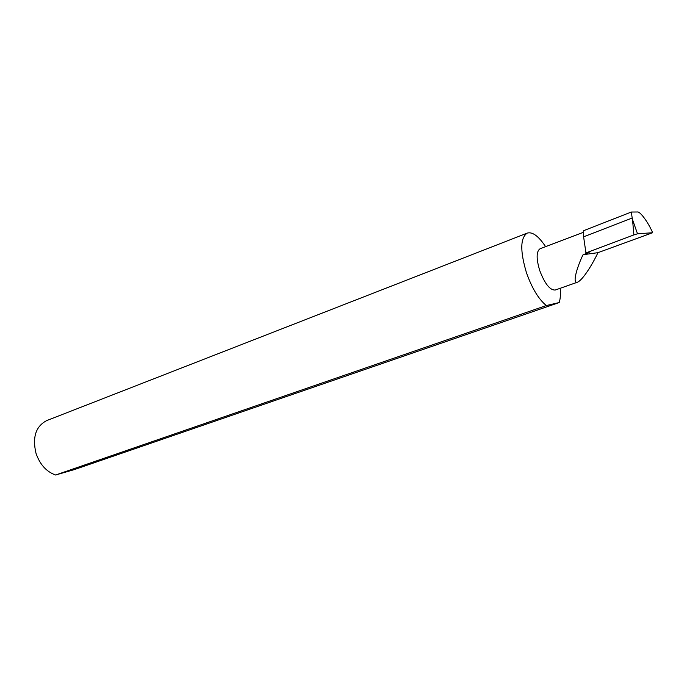 <?xml version="1.0" encoding="UTF-8"?>
<svg xmlns="http://www.w3.org/2000/svg" width="687" height="687" viewBox="0 0 687 687"><rect width="100%" height="100%" fill="white"/><g stroke="black" fill="none" stroke-linecap="round" stroke-linejoin="round"><path stroke-width="1.03" d="M583.065 254.722C578.497 263.739 571.404 283.997 577.492 282.194C583.572 279.626 594.238 260.88 597.93 252.67L583.065 254.722L589.137 252.507L585.942 252.936L633.878 234.92L632.538 219.651L637.519 233.803L652.65 232.73C648.296 222.433 640.035 211.141 637.399 211.991L631.31 212.034L632.195 218.028L583.615 236.826L585.942 252.936M577.492 282.194L555.242 290.034C549.986 290.309 544.825 283.825 539.75 270.592C536.152 258.578 536.281 251.287 540.137 248.703L583.692 232.215M545.581 246.642C538.642 236.165 532.545 231.648 527.281 233.082L46.768 420.564C35.853 426.232 32.246 437.087 35.956 453.137C39.812 464.421 46.355 471.711 55.578 475.009L74.402 469.573L559.184 302.555C560.386 298.939 560.721 294.191 560.18 288.291M527.281 233.082C520.257 237.745 519.982 250.944 526.448 272.696C531.978 288.291 538.608 299.24 546.337 305.543L55.578 475.009M631.31 212.034L583.718 230.652L583.615 236.826M632.195 218.028L632.538 219.651M637.519 233.803L633.878 234.92M652.65 232.73L597.93 252.67M559.184 302.555L546.337 305.543"/></g></svg>
